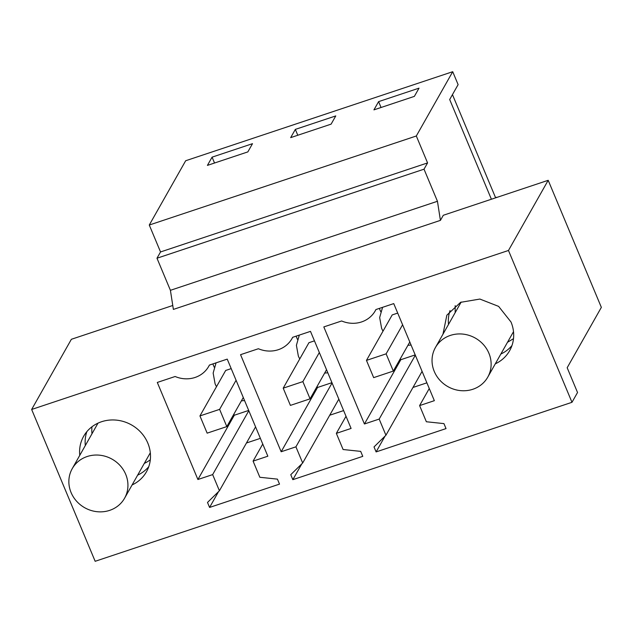 <?xml version="1.0" encoding="UTF-8"?>
<svg xmlns="http://www.w3.org/2000/svg" width="633" height="633" viewBox="0 0 633 633"><rect width="100%" height="100%" fill="white"/><g stroke="black" fill="none" stroke-linecap="round" stroke-linejoin="round"><path stroke-width="0.95" d="M601.35 307.369L567.176 367.733L577.533 392.5L571.987 402.303L508.473 250.47L548.194 180.302L601.35 307.369M500.83 354.045A36.073 33.446 -150.5 0 0 511.955 345.563M450.055 310.55A36.073 33.446 -150.5 0 0 448.512 324.428M508.473 250.47L31.65 409.464L95.164 561.297L571.987 402.303M170.412 290.318L156.984 258.224L424.023 169.185L437.45 201.278L170.412 290.318L173.379 309.41L440.418 220.371L443.306 215.275L548.194 180.302M507.492 342.287L513.498 338.679M455.174 305.66L455.167 312.662M495.283 363.848A36.073 33.446 -150.5 0 0 509.628 350.722A36.073 33.446 -150.5 0 0 511.013 322.015L498.622 306.388L479.869 299.061L460.595 302.329L446.851 315.179L442.965 334.224M376.105 451.915L446.028 428.596L443.947 423.612L426.357 421.752L419.6 405.595L434.349 400.673L393.742 303.603L375.915 309.545A27.567 25.565 29.5 0 1 375.234 310.835A27.567 25.565 29.5 0 1 341.646 320.971L323.819 326.921L364.426 423.991L379.175 419.078L385.932 435.235L374.016 446.93L376.105 451.915L385.062 436.09M292.842 479.672L362.772 456.353L360.691 451.376L343.102 449.517L336.345 433.36L351.093 428.438L310.486 331.368L292.652 337.31A27.567 25.565 29.5 0 1 291.979 338.592A27.567 25.565 29.5 0 1 258.391 348.736L240.556 354.678L281.163 451.756L295.92 446.835L302.677 462.992L290.761 474.695L292.842 479.672L301.806 463.854M79.774 455.325A36.073 33.446 29.5 0 1 83.651 436.279A36.073 33.446 29.5 0 1 116.678 420.154A36.073 33.446 29.5 0 1 147.821 443.116A36.073 33.446 29.5 0 1 146.437 471.822A36.073 33.446 29.5 0 1 132.099 484.949M209.586 507.437L279.517 484.118L277.428 479.134L259.846 477.274L253.089 461.117L267.838 456.203L227.231 359.125L209.396 365.075A27.567 25.565 29.5 0 1 208.724 366.357A27.567 25.565 29.5 0 1 175.135 376.5L157.3 382.443L197.907 479.513L212.656 474.6L219.414 490.757L207.505 502.452L209.586 507.437L218.543 491.612M31.65 409.464L71.371 339.288L172.769 305.486M491.398 199.237L449.683 99.523L458.118 84.624L452.714 71.703L416.316 135.992L427.576 162.91L424.023 169.185M440.418 220.371L437.45 201.278M364.426 423.991L400.824 359.702L415.208 354.907M379.357 308.398L380.71 311.634M400.373 358.634L400.824 359.702M419.6 405.595L429.269 388.52M426.887 382.83L412.977 387.467M385.932 435.235L422.092 371.365M379.175 419.078L415.335 355.208M156.984 258.224L160.537 251.958L149.277 225.031L185.675 160.742L452.714 71.703M452.46 94.618L495.631 197.828M149.277 225.031L416.316 135.992M414.362 96.382L373.937 109.865L378.597 101.636L419.022 88.153L414.362 96.382M331.106 124.147L335.767 115.918L295.334 129.393L290.674 137.63L331.106 124.147M247.843 151.904L207.418 165.387L212.079 157.158L252.504 143.675L247.843 151.904M160.537 251.958L427.576 162.91M495.861 197.749A12.027 3.458 -108.4 0 1 496.399 197.354A12.027 3.458 -108.4 0 1 497.071 197.346M378.597 101.636L381.05 107.491M382.569 307.329L379.665 317.552L381.604 328.282A26.451 24.529 -150.5 0 0 383.012 331.154M407.945 345.27A26.451 24.529 -150.5 0 0 411.07 345.009M86.871 431.627A36.073 33.446 -150.5 0 0 85.32 445.529M137.646 475.146A36.073 33.446 -150.5 0 0 148.763 466.671M91.983 433.771A36.073 33.446 29.5 0 1 91.983 426.761M150.306 459.78A36.073 33.446 29.5 0 1 144.3 463.388M197.907 479.513L234.305 415.232L248.69 410.429M212.656 474.6L248.816 410.73M212.846 363.92L214.199 367.164M233.854 414.164L234.305 415.232M253.089 461.117L262.75 444.042M260.369 438.353L246.459 442.989M219.414 490.757L255.574 426.887M212.079 157.158L214.532 163.013M216.059 362.851L213.155 373.074L215.085 383.804A26.451 24.529 -150.5 0 0 216.502 386.676M241.426 400.792A26.451 24.529 -150.5 0 0 244.552 400.531M336.345 433.36L346.014 416.285M343.624 410.588L329.722 415.224M302.677 462.992L338.837 399.13M295.92 446.835L332.072 382.973M281.163 451.756L317.56 387.467L331.945 382.672M296.102 336.163L297.455 339.399M317.117 386.399L317.56 387.467M295.334 129.393L297.787 135.256M299.314 335.086L296.41 345.309L298.341 356.039A26.451 24.529 -150.5 0 0 299.757 358.919M324.682 373.027A26.451 24.529 -150.5 0 0 327.807 372.774M393.33 371.073L386.122 353.839L366.46 360.399L373.668 377.632L393.33 371.073L409.804 341.986M386.122 353.839L402.596 324.753M397.714 313.09L392.199 314.925L366.46 360.399M310.075 398.837L302.867 381.604L283.204 388.164L290.405 405.389L310.075 398.837L326.541 369.743M302.867 381.604L319.333 352.518M314.459 340.855L308.944 342.69L283.204 388.164M226.82 426.595L219.611 409.369L199.941 415.921L207.149 433.154L226.82 426.595L243.286 397.508M219.611 409.369L236.077 380.275M231.195 368.612L225.688 370.455L199.941 415.921M456.963 390.07A30.06 27.876 -150.5 0 0 487.75 377.157A30.06 27.876 -150.5 0 0 466.22 334.628A30.06 27.876 -150.5 0 0 435.425 347.533A30.06 27.876 -150.5 0 0 456.963 390.07M93.771 511.171A30.06 27.876 -150.5 0 0 124.559 498.258A30.06 27.876 -150.5 0 0 103.029 455.728A30.06 27.876 -150.5 0 0 72.241 468.642A30.06 27.876 -150.5 0 0 93.771 511.171M375.978 309.529L375.234 310.835M496.399 197.354L495.552 197.631M209.46 365.051L208.724 366.357M292.715 337.286L291.979 338.592M513.505 331.668L487.75 377.157M461.18 302.044L435.425 347.533M150.314 452.769L124.559 498.258M97.988 423.153L72.241 468.642"/></g></svg>
